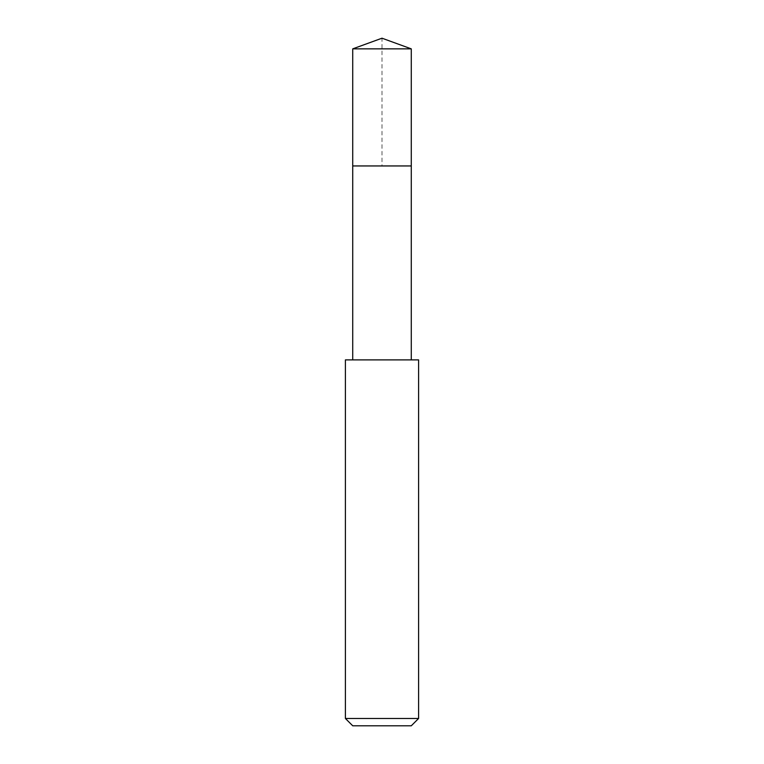 <?xml version="1.0" encoding="UTF-8"?>
<svg xmlns="http://www.w3.org/2000/svg" width="764" height="764" viewBox="0 0 764 764"><rect width="100%" height="100%" fill="white"/><g stroke="black" fill="none" stroke-linecap="round" stroke-linejoin="round"><path stroke-width="0.57" stroke-dasharray="3.82 2.86" d="M352.729 48.858L411.271 48.858M411.271 165.95L352.729 165.95L411.271 165.95M345.404 359.882L418.596 359.882M418.596 718.485L345.404 718.485M411.271 725.8L352.729 725.8M352.729 165.95L382 165.95L382 38.2"/><path stroke-width="1.15" d="M411.271 359.882L411.271 48.858L352.729 48.858L352.729 165.95L411.271 165.95L352.729 165.95L352.729 48.858L382 38.2L352.729 48.858M382 359.882L345.404 359.882L345.404 718.485L418.596 718.485L418.596 359.882L382 359.882M345.404 718.485L352.729 725.8L411.271 725.8L418.596 718.485M382 38.2L411.271 48.858M352.729 359.882L352.729 165.95"/></g></svg>
